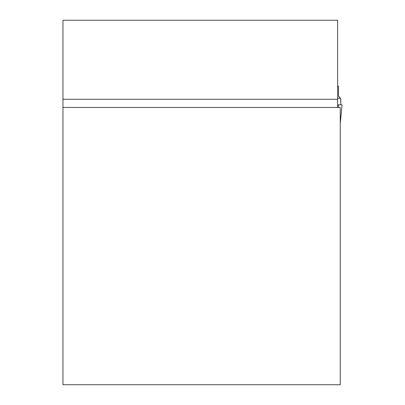 <?xml version="1.0" encoding="UTF-8"?>
<svg xmlns="http://www.w3.org/2000/svg" width="405" height="405" viewBox="0 0 405 405"><rect width="100%" height="100%" fill="white"/><g stroke="black" fill="none" stroke-linecap="round" stroke-linejoin="round"><path stroke-width="0.61" d="M62.957 107.452L62.957 384.75L340.256 384.75L340.256 107.452L62.957 107.452L62.957 20.25L337.638 20.25L337.638 107.452M337.638 98.288L340.534 98.288L338.509 96.091L338.509 86.169L337.638 86.169M339.036 97.008L338.509 96.091M340.691 98.754L340.823 104.834L340.767 99.19M338.307 107.452L338.555 104.834L342.043 104.834L340.256 123.657M338.555 104.834L337.638 104.834M62.957 99.276L337.638 99.276"/></g></svg>
